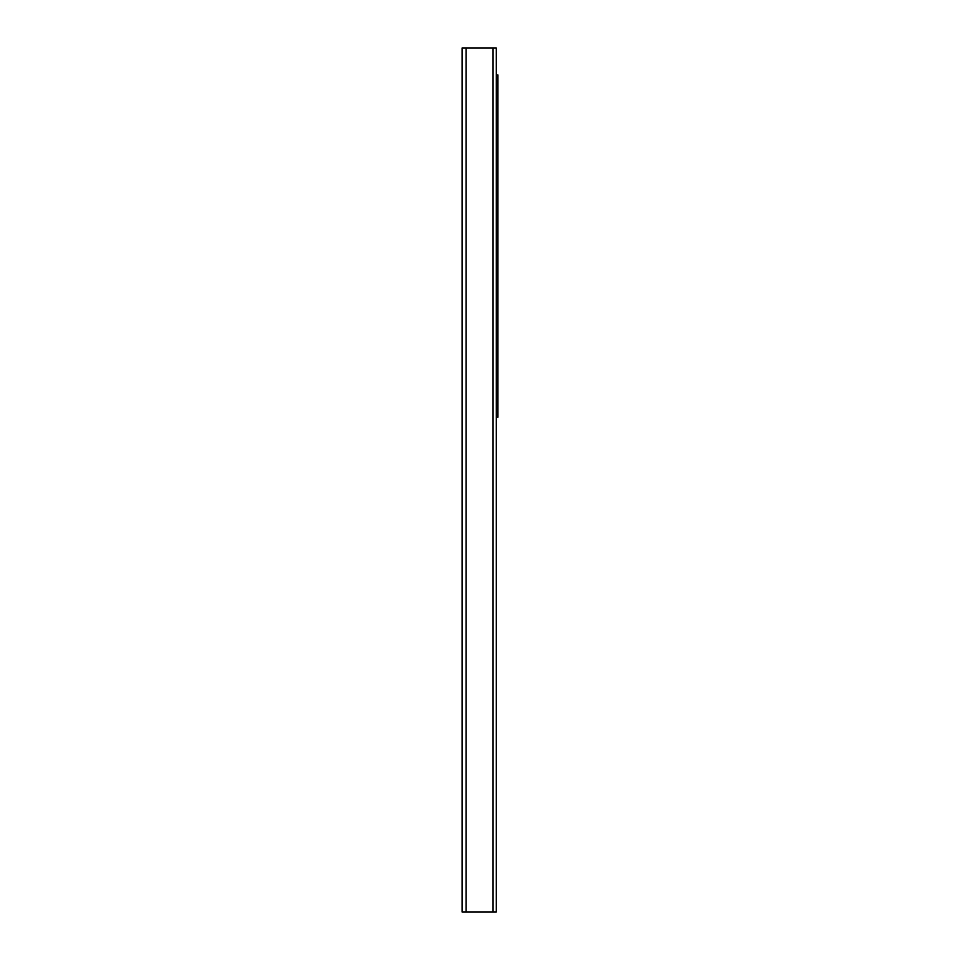 <?xml version="1.0" encoding="UTF-8"?>
<svg xmlns="http://www.w3.org/2000/svg" width="960" height="960" viewBox="0 0 960 960"><rect width="100%" height="100%" fill="white"/><g stroke="black" fill="none" stroke-linecap="round" stroke-linejoin="round"><path stroke-width="1.44" d="M462.072 48L462.072 912L496.296 912L496.296 48L462.072 48M496.296 417.24L497.928 417.24L497.928 74.904L496.296 74.904M466.14 48L466.14 912M493.044 48L493.044 912"/></g></svg>
